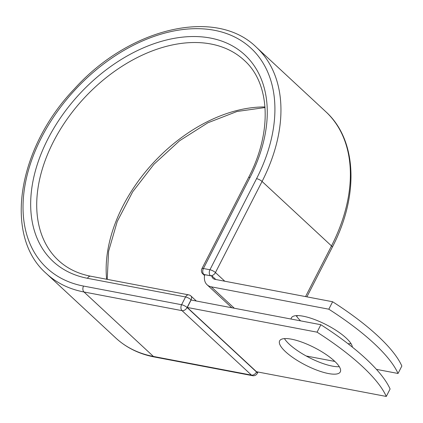 <?xml version="1.0" encoding="UTF-8"?>
<svg xmlns="http://www.w3.org/2000/svg" width="423" height="423" viewBox="0 0 423 423"><rect width="100%" height="100%" fill="white"/><g stroke="black" fill="none" stroke-linecap="round" stroke-linejoin="round"><path stroke-width="0.63" d="M285.525 351.714A34.078 9.803 -152.9 0 0 317.588 370.421A34.078 9.803 -152.9 0 0 340.304 371.891A34.078 9.803 -152.9 0 0 334.413 361.02A34.078 9.803 -152.9 0 0 302.355 342.318A34.078 9.803 -152.9 0 0 279.635 340.843A34.078 9.803 -152.9 0 0 285.525 351.714M284.441 338.606A34.078 9.803 -152.9 0 0 289.337 344.264A34.078 9.803 -152.9 0 0 339.309 366.683M351.064 343.714A34.078 9.803 27.1 0 1 347.965 343.682M291.072 319.048A34.078 9.803 27.1 0 1 291.389 317.874A34.078 9.803 27.1 0 1 314.109 319.349A34.078 9.803 27.1 0 1 346.167 338.051A34.078 9.803 27.1 0 1 352.37 347.146M328.814 309.197L332.621 301.747L215.064 279.37A8.301 5.573 132.9 0 1 213.033 278.376A8.301 5.573 132.9 0 1 211.759 275.743A4.367 2.935 132.9 0 1 210.511 275.78L204.737 274.68A17.036 11.437 132.9 0 0 207.09 284.779A17.036 11.437 132.9 0 0 211.251 286.82L328.814 309.197A145.628 41.888 -152.9 0 1 398.038 373.477L376.433 369.364M334.868 361.448L306.21 355.997M300.637 320.867A34.078 9.803 27.1 0 1 296.195 315.637M332.621 301.747A145.628 41.888 27.1 0 1 401.85 366.027L398.038 373.477M215.82 279.518L211.759 275.743M204.737 274.68L204.113 274.564L204.658 275.072M386.284 396.446L256.502 371.738L187.273 307.463L191.085 300.013L320.867 324.721A145.628 41.888 27.1 0 1 390.096 388.996L386.284 396.446A145.628 41.888 27.1 0 0 317.06 332.166L320.867 324.721M187.273 307.463L317.06 332.166M211.251 286.82L234.326 308.245M210.511 275.78L203.881 274.448L204.642 275.151M154.511 357.017L252.568 375.682A4.367 2.987 -79.2 0 1 251.479 375.116L153.422 356.452A154.363 103.598 132.9 0 1 115.738 337.961C126.35 347.738 139.278 354.088 154.511 357.017A4.367 2.987 -79.2 0 1 153.422 356.452L83.997 291.992A154.363 103.598 132.9 0 1 46.313 273.501C3.21 235.965 17.644 147.976 74.4 88.888C129.11 27.96 215.756 7.059 256.38 47.26L325.805 111.72C357.112 139.902 359.19 195.838 332.251 247.312A4.367 1.258 -152.9 0 0 331.495 245.916L305.559 296.597M325.805 111.72A154.363 103.598 132.9 0 1 331.495 245.916L262.07 181.456L215.45 272.56L224.777 281.221M256.38 47.26A154.363 103.598 132.9 0 1 262.07 181.456A4.367 1.258 -152.9 0 0 256.56 178.659L209.94 269.758A4.367 1.258 27.1 0 1 215.45 272.56A4.367 2.935 -47.1 0 1 210.411 275.69A4.367 2.987 100.8 0 1 209.94 269.758L203.415 268.515A4.367 2.987 100.8 0 0 203.881 274.448A4.367 2.935 -47.1 0 1 202.813 273.924L204.573 275.553M201.898 268.732A4.367 1.258 27.1 0 1 203.415 268.515L250.035 177.417A4.367 1.258 -152.9 0 0 248.518 177.628L201.898 268.732A4.367 4.367 0 0 0 202.813 273.924M191.397 300.076L191.069 299.77L187.098 307.526L256.518 371.986A4.367 2.935 -47.1 0 1 251.479 375.116L182.054 310.656L83.997 291.992A4.367 2.987 -79.2 0 1 83.532 286.064A149.996 100.663 132.9 0 1 41.385 137.697A149.996 100.663 132.9 0 1 214.413 30.292A149.996 100.663 132.9 0 1 256.56 178.659M250.035 177.417A140.896 94.556 132.9 0 0 210.443 38.054A140.896 94.556 132.9 0 0 47.91 138.94A140.896 94.556 132.9 0 0 87.503 278.302A4.367 2.987 -79.2 0 1 90.691 276.214C77.88 273.729 67.135 268.468 58.453 260.431A136.523 91.627 132.9 0 1 84.203 98.041A136.523 91.627 132.9 0 1 244.24 60.33C270.112 83.278 272.565 131.643 248.518 177.628M106.638 279.249A136.523 91.627 132.9 0 1 264.988 106.961M83.532 286.064L181.589 304.729A4.367 1.258 -152.9 0 1 187.098 307.526A4.367 2.935 -47.1 0 1 182.054 310.656A4.367 2.987 -79.2 0 1 181.589 304.729L185.56 296.967A4.367 2.987 -79.2 0 1 188.748 294.879L90.691 276.214M87.503 278.302L185.56 296.967A4.367 1.258 -152.9 0 1 191.069 299.77A4.367 2.935 -47.1 0 0 190.905 295.968L196.341 301.012M257.972 372.018L257.274 373.382A4.367 1.258 -152.9 0 0 256.518 371.986L256.634 371.764M207.09 284.779L231.857 307.775M332.251 247.312L306.897 296.851M297.306 315.59L296.809 316.563M46.313 273.501L115.738 337.961M107.22 279.36L108.584 251.331L117.245 221.472L132.685 191.804L153.919 164.298L179.548 140.78L207.883 122.781L237.039 111.476L265.031 107.553M252.568 375.682A4.367 4.367 0 0 0 257.274 373.382M190.905 295.968A4.367 4.367 0 0 0 188.748 294.879"/></g></svg>
